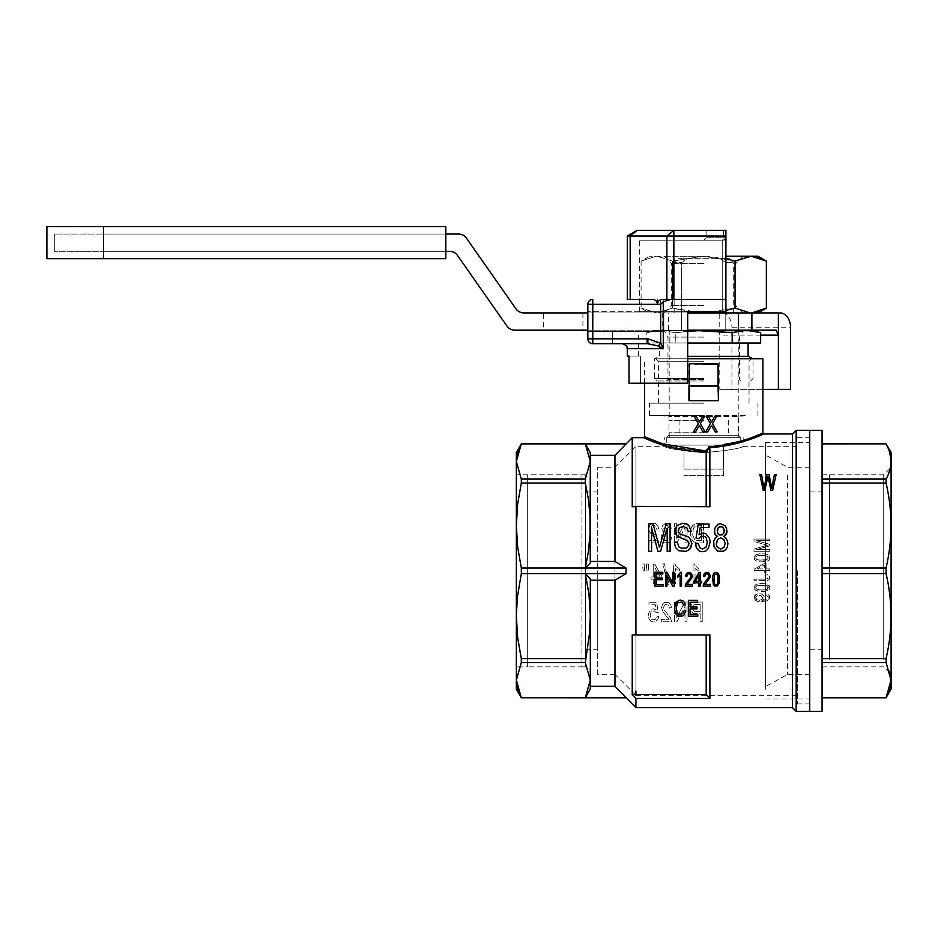 <?xml version="1.0" encoding="UTF-8"?>
<svg xmlns="http://www.w3.org/2000/svg" width="938" height="938" viewBox="0 0 938 938"><rect width="100%" height="100%" fill="white"/><g stroke="black" fill="none" stroke-linecap="round" stroke-linejoin="round"><path stroke-width="0.7" stroke-dasharray="4.69 3.52" d="M684.001 469.117L723.444 469.117L723.444 475.66L684.001 475.66L723.444 475.66L723.444 469.117L684.001 469.117L684.001 445.081L723.444 445.081L723.444 469.117L723.444 445.081L684.001 445.081L684.001 469.117M703.723 445.081L666.742 445.081L703.723 445.081M703.723 437.683L664.28 437.683L703.723 437.683M703.723 432.758L669.204 432.758L703.723 432.758M703.723 420.435L669.204 420.435L703.723 420.435M703.723 330.188L669.204 330.188L703.723 330.188M725.778 330.188L674.141 330.188L681.668 330.188L681.668 262.64L674.141 262.64L681.668 262.64L687.343 258.689L720.103 258.689L725.778 262.64L733.305 262.64L725.778 262.64L720.103 258.689L687.343 258.689L681.668 262.64L681.668 330.188L733.305 330.188L674.141 330.188L681.668 330.188L681.668 312.94L674.141 312.94L733.305 312.94L681.668 312.94L681.668 330.188L725.778 330.188L725.778 262.64L725.778 330.188L733.305 330.188L725.778 330.188L725.778 312.94L725.778 330.188M687.343 258.689L678.08 258.689L687.343 258.689M720.103 258.689L729.365 258.689L720.103 258.689M703.723 358.797L654.407 358.797L703.723 358.797M687.695 356.323L748.102 356.323M687.695 343.015L675.254 343.015L675.254 332.662L663.483 330.68L675.254 332.662L698.787 330.68L658.546 330.68L687.695 330.68M703.723 378.518L654.407 378.518L703.723 378.518M703.723 380.98L656.928 380.98L703.723 380.98M703.723 337.094L667.973 337.094L703.723 337.094M703.723 379.503L667.973 379.503L703.723 379.503M703.723 343.015L659.344 343.015L703.723 343.015M687.695 331.302L675.254 332.662L675.254 343.015L646.786 343.015L760.659 343.015M703.723 330.68L664.28 330.68L703.723 330.68M658.546 330.68L654.161 330.68L658.546 330.68L646.786 332.662L658.546 330.68M753.284 330.68L708.659 330.68L732.191 332.662L743.963 330.68M698.787 330.68L708.659 330.68M646.786 343.015L646.786 332.662L654.161 330.68M748.946 330.692L751.842 330.938M757.787 331.958L760.659 332.662M732.191 343.015L732.191 332.662M822.063 711.356L822.063 430.296M809.74 711.356L809.74 430.296L809.74 711.356M822.063 479.095L822.063 443.85L822.063 479.095L886.058 479.095L886.058 483.035C892.648 511.362 892.648 539.702 886.058 568.041L886.058 573.61C892.648 601.938 892.648 630.277 886.058 658.617L886.058 662.556L890.291 673.449M822.063 483.035L822.063 573.61L822.063 483.035L886.058 483.035M822.063 573.61L822.063 662.556L822.063 573.61L886.058 573.61M822.063 662.556L822.063 697.802L822.063 662.556L886.058 662.556M809.74 689.278L809.74 442.619L809.74 689.278M765.361 689.266L765.361 442.619L765.361 689.266M765.361 463.771L765.361 686.698L765.361 463.771M822.063 643.714L822.063 491.934L822.063 643.714M809.74 643.714L809.74 491.934L809.74 643.714M809.74 475.156L809.74 674.375L809.74 475.156M787.545 475.156L787.545 674.375L787.545 475.156M822.063 659.555L822.063 474.78L822.063 659.555M891.1 689.055L891.1 452.597M887.149 695.644L886.058 697.802M890.291 468.203L886.058 479.095M888.321 448.587L888.919 450.134M889.13 450.721L889.716 452.538M886.058 443.85L822.063 443.885M891.1 666.379L891.1 467.394L891.1 666.379M883.702 659.555L883.702 474.792L883.702 659.555M829.462 659.555L829.462 474.78L829.462 659.555M822.063 568.041L886.058 568.041M822.063 658.617L886.058 658.617M822.063 697.766L886.058 697.766M792.481 707.662L792.481 433.989M635.917 707.662L635.917 698.47L709.89 698.47L709.89 634.932L635.917 634.932L635.917 506.719L709.89 506.719L709.89 447.567L754.644 437.741M755.02 437.589L756.122 437.178M756.614 436.979L759.276 435.924M759.288 435.924L763.884 433.989M754.07 570.515L764.282 570.515L764.282 572.25L766.041 572.25L766.041 570.515L769.781 570.515L769.781 568.932L766.041 568.932L766.041 563.41L764.282 563.41L754.07 569.249L754.07 570.515L754.07 569.249L764.282 563.41L766.041 563.41L766.041 568.932L769.781 568.932L769.781 570.515L766.041 570.515L766.041 572.25L764.282 572.25L764.282 570.515L754.07 570.515M693.053 564.055L694.343 564.055L695.023 565.415L694.343 564.055L693.053 564.055L693.053 583.811L695.023 583.811L695.023 568.475L698.869 571.418L698.869 569.085L695.023 565.415L698.869 569.085L698.869 571.418L695.023 568.475L695.023 583.811L693.053 583.811L693.053 564.055M673.625 564.055L674.914 564.055L675.595 565.415L674.914 564.055L673.625 564.055L673.625 583.811L675.595 583.811L675.595 568.475L679.44 571.418L679.44 569.085L675.595 565.415L679.44 569.085L679.44 571.418L675.595 568.475L675.595 583.811L673.625 583.811L673.625 564.055M662.978 563.82L664.456 563.82L668.993 584.175L664.456 563.82L662.978 563.82L667.516 584.175L668.993 584.175L667.516 584.175L662.978 563.82M653.211 564.184L654.794 564.184L662.087 576.94L654.794 564.184L653.211 564.184L653.211 576.94L653.211 564.184M651.042 576.94L653.211 576.94L651.042 576.94L651.042 579.145L653.211 579.145L653.211 583.811L655.181 583.811L655.181 579.145L662.087 579.145L662.087 576.94L662.087 579.145L655.181 579.145L655.181 583.811L653.211 583.811L653.211 579.145L651.042 579.145L651.042 576.94M646.505 567.373L646.505 564.055L648.58 564.055L648.58 567.373L648.58 564.055L646.505 564.055L646.997 571.054L648.088 571.054L648.58 567.373L648.088 571.054L646.997 571.054L646.505 567.373M644.336 571.054L644.828 564.055L642.765 564.055L644.828 564.055L644.336 571.054L643.257 571.054L644.336 571.054M642.765 567.373L643.257 571.054L642.765 567.373M719.634 579.332L718.672 584.562L715.975 586.285L713.419 584.913L712.388 579.332M699.068 572.379L700.17 572.379L700.17 581.302L701.694 581.302L701.694 582.85L700.17 582.85L700.17 586.109L698.787 586.109L698.787 582.85L693.956 582.85L693.956 581.302M696.418 602.044L702.234 602.044L702.234 621.788L702.234 602.044L694.05 602.29L692.185 603.263L690.603 606.452L690.802 610.263L693.463 613.452L700.17 613.815L700.17 621.788L702.234 621.788L700.17 621.788L700.17 613.815L693.463 613.452L690.802 610.263L690.403 607.801L691.494 604.131L693.065 602.653L696.418 602.044M649.483 619.701L651.253 621.542L653.622 622.035L655.592 621.671L658.159 618.846L658.546 616.512L656.577 616.266L655.592 619.209L652.332 619.83L651.16 618.846L650.163 615.293L651.054 611.975L652.145 611.119L654.513 610.99L656.283 612.713L658.253 612.338L656.682 602.29L648.979 602.29L656.682 602.29L658.253 612.338L656.283 612.713L654.513 610.99L652.145 611.119L651.054 611.975L650.163 615.293L651.16 618.846L652.332 619.83L655.592 619.209L656.577 616.266L658.546 616.512L658.159 618.846L655.592 621.671L653.622 622.035L651.253 621.542L648.592 617.614L649.483 619.701M648.979 604.74L648.979 602.29L648.979 604.74L655.299 604.74L656.084 609.888L653.129 608.668L649.671 610.509L648.193 615.047L648.592 617.614L648.193 615.047L649.671 610.509L653.129 608.668L656.084 609.888L655.299 604.74L648.979 604.74M690.051 608.891L696.993 608.891L696.993 607.027L690.051 607.027L690.051 602.219L697.473 602.219L697.473 600.355L688.398 600.355L688.398 616.149L697.778 616.149L697.778 614.284L690.051 614.284L690.051 608.891M680.636 572.286L681.527 572.286L681.527 586.109L680.156 586.109L680.156 575.381L677.459 577.445L677.459 575.803M667.035 572.286L665.511 572.286L665.511 586.109L666.965 586.109L666.965 575.381L672.628 586.109L674.211 586.109L674.211 572.286L672.769 572.286L672.769 583.108M754.175 588.501L755.254 590.084L758.291 591.421L764.576 591.585L769.09 589.85L769.969 587.551L768.398 584.632L765.854 583.694L759.569 583.53L756.134 584.397L754.269 586.215L754.175 588.501L756.04 590.635L764.576 591.585L769.09 589.85L769.969 587.551L769.582 585.898L765.854 583.694L759.569 583.53L756.134 584.397L754.269 586.215L754.175 588.501M710.312 576.155L709.14 579.414L705.001 584.397L710.453 584.397L710.453 586.109L703.207 586.109L703.207 585.511M708.94 575.979L708.319 574.349L706.865 573.657L705.353 574.431L704.79 576.495L703.418 576.237M656.33 579.754L656.33 584.48L663.096 584.48L663.096 586.109L654.888 586.109L654.888 572.286L662.826 572.286L662.826 573.915L656.33 573.915L656.33 578.125L662.404 578.125L662.404 579.754L656.33 579.754M684.881 602.044L687.05 602.044L687.05 621.788L687.05 602.044L684.881 602.044L676.697 617.497L676.697 602.044L674.621 602.044L676.697 602.044L676.697 617.497L684.881 602.044M674.621 621.788L674.621 602.044L674.621 621.788L676.896 621.788L684.986 606.452L684.986 621.788L687.05 621.788L684.986 621.788L684.986 606.452L676.896 621.788L674.621 621.788M669.896 603.509L668.407 602.407L664.467 602.536L662.885 603.638L661.513 607.554L663.189 612.221L669.099 619.338L661.313 619.338L669.099 619.338L663.189 612.221L661.513 607.554L662.885 603.638L664.467 602.536L668.407 602.407L670.975 605.35L669.896 603.509M661.313 621.788L661.313 619.338L661.313 621.788L671.667 621.788L670.389 617.497L664.374 610.263L663.483 607.32L665.359 604.248L668.606 605.104L669.404 608.047L671.374 607.683L670.975 605.35L671.374 607.683L669.404 608.047L668.606 605.104L665.359 604.248L663.483 607.32L664.374 610.263L670.389 617.497L671.667 621.788L661.313 621.788M685.549 604.764L683.896 605.256L682.559 602.7L679.089 602.219L677.107 603.884L676.239 608.105M685.866 611.048L683.896 615.07L682.395 616.055L678.608 616.149L676.005 614.085L674.586 608.105M754.269 598.761L757.212 601.446L764.376 601.833L768.011 600.73L769.969 597.424L768.996 595.055L766.041 593.942L765.854 595.524L768.304 596.709L768.011 598.761L762.313 600.414L764.282 598.21L764.083 595.923L761.433 593.942L759.276 593.707L757.212 593.942L754.375 596.076L754.269 598.761L755.84 600.73L759.077 601.833L764.376 601.833L769.09 599.863L769.781 596.076L767.812 594.258L766.041 593.942L765.854 595.524L768.304 596.709L768.011 598.761L766.932 599.628L762.313 600.414L764.282 598.21L764.083 595.923L761.433 593.942L759.276 593.707L755.453 594.809L754.375 596.076L754.269 598.761M690.989 575.979L690.368 574.349L688.914 573.657L687.402 574.431L686.851 576.495L685.467 576.237M692.373 576.155L691.2 579.414L687.05 584.397L692.502 584.397L692.502 586.109L685.256 586.109L685.256 585.511M753.976 580.845L753.976 579.192L766.041 579.109L753.976 579.192L753.976 580.845L767.812 580.458L769.477 579.192L769.676 575.803L767.319 574.138L765.267 573.986L764.962 575.486L768.011 576.507L767.812 578.324L766.041 579.109L767.812 578.324L768.011 576.507L764.962 575.486L765.267 573.986L767.319 574.138L769.676 575.803L769.477 579.192L767.812 580.458L753.976 580.845M699.08 534.719L703.219 533.007L705.845 533.699L709.574 538.506L710.125 541.941M695.633 543.993L698.388 543.653L699.771 547.78L702.527 548.976L705.986 547.264L707.369 542.281M696.043 538.154L698.247 524.072M709.022 524.072L709.022 527.508L700.182 527.508M693.381 541.718L696.535 542.938L703.547 542.938L703.547 523.193L696.535 523.322L692.994 524.917L691.118 528.34L690.427 533.007L691.412 538.647L693.381 541.718L696.535 542.938L703.547 542.938L703.547 523.193L695.257 523.556L691.904 526.511L690.626 530.556L690.626 535.211L691.412 538.647L693.381 541.718M658.171 526.511L655.615 523.556L653.54 523.193L650.093 524.788L648.709 528.715L649.108 531.049L656.307 540.487L648.51 540.487L656.307 540.487L649.108 531.049L648.709 528.715L650.093 524.788L653.54 523.193L655.615 523.556L658.171 526.511L658.57 528.833L658.171 526.511M648.51 542.938L648.51 540.487L648.51 542.938L658.863 542.938L657.585 538.647L650.972 529.935L651.57 526.136L653.645 525.151L654.923 525.526L656.6 529.208L658.57 528.833L656.6 529.208L655.814 526.265L653.645 525.151L651.57 526.136L650.972 529.935L657.585 538.647L658.863 542.938L648.51 542.938M667.188 528.2L667.188 551.38L670.084 551.38L670.084 523.732L666.226 523.732L659.461 547.429L652.965 523.732L648.686 523.732L648.686 551.38L651.582 551.38L651.582 527.86L657.937 551.38L660.563 551.38L667.188 528.2M754.269 556.469L754.175 558.755L755.254 560.338L759.968 561.921L766.534 561.522L769.09 560.103L769.969 557.817L768.398 554.897L765.854 553.948L759.569 553.783L756.134 554.651L754.269 556.469L754.562 559.623L756.04 560.889L759.968 561.921L766.534 561.522L769.09 560.103L769.969 557.817L768.398 554.897L765.854 553.948L759.569 553.783L756.134 554.651L754.269 556.469M767.519 545.189L753.976 549.058L753.976 551.263L769.781 551.263L769.781 549.609L756.532 549.609L769.781 545.822L769.781 544.321L756.333 540.687L769.781 540.687L769.781 539.033L753.976 539.033L769.781 539.033L769.781 540.687L756.333 540.687L769.781 544.321L769.781 545.822L756.532 549.609L769.781 549.609L769.781 551.263L753.976 551.263L753.976 549.058L767.519 545.189M753.976 541.484L753.976 539.033L753.976 541.484L766.534 544.955L753.976 541.484M676.72 538.647L676.72 523.193L674.645 523.193L676.72 523.193L676.72 538.647L684.904 523.193L687.073 523.193L687.073 542.938L687.073 523.193L684.904 523.193L676.72 538.647M674.645 542.938L674.645 523.193L674.645 542.938L676.919 542.938L684.998 527.613L684.998 542.938L687.073 542.938L684.998 542.938L684.998 527.613L676.919 542.938L674.645 542.938M767.53 478.357L764.845 490.328L763.192 490.328L759.874 474.522L761.539 474.522L763.978 488.17L766.979 474.522L769.031 474.522L771.786 488.17L774.401 474.522L776.136 474.522L772.654 490.328L770.919 490.328L768.316 478.45M661.829 528.34L662.416 530.802L664.092 532.397L661.231 535.457L661.431 539.631L664.385 542.821L668.431 542.821L670.998 539.995L671.397 537.673L669.415 537.298L667.446 541.097L663.998 540.124L663.014 537.181L663.893 534.484L667.551 533.616L667.352 531.529L664.784 530.802L663.799 528.34L665.476 525.397L667.551 525.397L669.228 528.715L671.198 528.34L670.705 526.265L668.231 523.556L665.277 523.439L662.416 525.89L661.829 528.34L662.416 530.802L664.092 532.397L661.231 535.457L661.431 539.631L664.385 542.821L668.431 542.821L670.998 539.995L671.397 537.673L669.415 537.298L667.446 541.097L663.998 540.124L663.014 537.181L663.893 534.484L667.551 533.616L667.352 531.529L664.784 530.802L663.799 528.34L665.476 525.397L667.551 525.397L669.228 528.715L671.198 528.34L670.705 526.265L668.231 523.556L665.277 523.439L662.416 525.89L661.829 528.34M678.092 530.779L678.233 532.151L680.308 534.203L688.035 536.782L689.688 538.154L691.904 543.653M674.363 542.281L677.271 542.105L678.924 546.913L681.68 548.284L686.522 547.944L688.316 546.233L688.996 543.829M675.196 530.943L677.13 525.456L682.923 523.216L687.202 524.248L688.867 525.62L691.353 531.459M713.584 543.313L714.545 539.022L717.582 536.442M714.404 530.943L716.057 525.796L717.992 524.248L720.619 523.732L725.309 525.96L727.114 530.943M723.796 536.442L726.833 539.186L727.935 543.477M796.174 711.356L796.174 430.296M597.705 674.375L597.705 467.276L597.705 674.375L614.965 674.375L614.965 467.276L614.965 674.375L635.917 695.328L635.917 446.312L635.917 695.328L635.917 446.312L635.917 570.82L635.917 506.719L632.224 506.719L632.224 437.683M635.917 698.47A2574.81 2574.81 47 0 1 632.224 694.495L632.224 634.932L635.917 634.932M626.056 697.802L585.324 697.766L590.307 688.902L590.307 580.188L590.307 686.323L614.965 686.323L614.965 580.188L590.307 580.188L590.307 578.699L589.979 626.807L588.302 642.8L585.324 658.617L585.324 662.556L590.307 680.156L585.324 697.766L521.329 697.766L520.402 695.984M521.329 573.61L521.329 568.041L517.342 544.239L516.346 525.538L516.346 616.114L517.635 594.751L521.329 573.61L626.056 573.61L614.965 580.188M626.056 573.61L626.056 568.041L614.965 561.463L590.307 561.463L590.307 562.941L590.307 452.749L590.131 533.558L588.302 552.224L585.324 568.041L626.056 568.041M626.056 443.85L614.965 455.329L614.965 561.463M706.185 634.932L632.224 634.932L706.185 634.932L706.185 694.495L632.224 694.495M709.89 698.47A2574.81 2574.81 47 0 1 706.185 694.495M706.185 506.719L632.224 506.719L709.89 506.719L706.185 506.719L706.185 451.811L710.453 446.64L743.166 440.497M709.89 447.567L710.453 446.64M762.899 358.797L687.695 358.797M744.655 440.028L745.511 439.758M746.988 439.254L747.809 438.972M750.048 438.187L751.08 437.812M752.112 437.425L753.765 436.791M753.918 436.733L755.301 436.193M755.876 435.959L756.755 435.619M757.294 435.396L758.221 435.009M758.385 434.951L762.899 433.004M706.736 450.908C673.625 452.022 644.066 436.17 644.547 436.698C644.043 436.182 674.281 452.327 707.721 450.885M688.926 400.702L688.926 385.624L688.926 400.702L718.52 400.702L688.926 400.702L688.926 364.214L718.027 364.214L689.418 363.721L688.926 385.624L689.418 363.721L718.52 364.214L718.52 400.702L718.52 364.214M706.138 416.109L708.19 416.109L711.508 421.994M714.979 416.109L716.867 416.109L712.528 423.671L717.183 431.914L715.213 431.914M711.508 425.43L707.639 431.914L705.669 431.914M705.036 431.914L703.066 431.914L699.349 425.43M696.043 416.109L693.991 416.109L698.329 423.671L693.51 431.914L695.492 431.914M699.349 421.994L702.82 416.109L704.719 416.109M643.562 437.683L654.888 442.337M655.392 442.525L656.952 443.099M657.995 443.463L658.886 443.78M660.739 444.413L661.7 444.729M663.272 445.245L663.928 445.444M664.28 445.55L706.185 451.811M692.479 607.93L692.971 605.842L694.355 604.611L700.17 604.365L700.17 611.482L700.17 604.365L694.355 604.611L692.971 605.842L692.772 609.524L692.479 607.93M696.219 611.482L700.17 611.482L694.542 611.365L692.772 609.524L694.542 611.365L696.219 611.482M757.318 568.932L764.282 568.932L764.282 564.911L757.318 568.932L764.282 564.911L764.282 568.932L757.318 568.932M655.181 576.94L655.181 568.229L660.211 576.94L655.181 576.94L655.181 568.229L660.211 576.94L655.181 576.94M768.105 558.755L765.361 560.174L762.019 560.42L756.825 559.623L755.547 557.817L756.72 556.082L758.783 555.448L765.361 555.448L768.105 556.785L767.225 559.623L758.783 560.174L755.934 558.755L755.84 556.785L756.72 556.082L762.019 555.284L767.225 556L768.105 556.785L768.105 558.755M694.859 539.995L692.69 535.094L693.381 528.223L695.351 526.019L701.472 525.526L701.472 540.616L701.472 525.526L695.351 526.019L693.381 528.223L692.69 535.094L694.859 539.995M696.735 540.616L701.472 540.616L696.735 540.616M762.711 597.811L761.832 599.628L759.182 600.332L756.532 599.628L755.547 597.811L756.626 595.993L759.37 595.29L761.832 595.993L762.512 598.761L759.182 600.332L756.532 599.628L755.84 596.791L757.904 595.442L760.753 595.442L762.711 597.811M756.72 585.816L765.361 585.195L767.225 585.746L768.398 587.551L767.225 589.369L765.361 589.92L758.783 589.92L755.934 588.501L755.84 586.531L756.72 585.816L765.361 585.195L768.105 586.531L767.225 589.369L762.019 590.154L756.825 589.369L755.547 587.551L756.72 585.816M718.262 579.332L717.57 574.783L715.975 573.657L714.463 574.689L713.771 579.332M716.339 543.477L717.441 547.429L720.759 548.976L723.937 547.429L725.18 543.477M717.171 530.779L718.133 533.863L720.759 535.07L723.386 533.863L724.347 530.943M695.269 581.302L698.787 581.302L698.787 575.205L695.269 581.302M809.74 570.82L809.74 703.957L809.74 570.82M797.417 570.82L797.417 703.957L797.417 570.82M703.723 452.737C679.757 450.545 666.601 448.411 664.28 446.312C666.601 448.411 679.745 450.545 703.723 452.737C679.757 450.545 666.601 448.411 664.28 446.312C666.601 448.411 679.745 450.545 703.723 452.737C727.7 450.545 740.856 448.411 743.166 446.312C740.844 448.411 727.689 450.545 703.723 452.737C727.7 450.545 740.856 448.411 743.166 446.312C740.844 448.411 727.689 450.545 703.723 452.737M740.95 437.683L666.496 437.683L740.95 437.683L738.487 435.22L668.958 435.22L738.487 435.22L738.487 416.531L668.958 416.531L738.487 416.531L746.871 415.499L660.575 415.499L746.871 415.499M703.723 415.499L649.483 415.499L703.723 415.499M703.723 403.176L649.483 403.176L703.723 403.176M703.723 361.259L658.406 361.259L703.723 361.259M520.402 445.656L521.329 443.85M516.346 452.479L516.346 525.538L517.635 504.163L521.329 483.035L585.324 483.035L589.017 504.163L590.307 525.538L590.307 461.484L585.324 479.095L585.324 483.035M718.52 400.702L689.418 400.702M718.027 400.702L718.027 386.057L689.418 386.057L689.418 363.721L718.027 363.721M718.52 385.624L688.926 385.624M597.705 570.82L597.705 649.717L597.705 570.82M635.917 691.06L635.917 506.391M597.705 467.276L614.965 467.276L635.917 446.312L664.28 446.312L664.28 437.683M521.329 568.041L585.324 568.041L590.307 562.941L590.307 525.538M521.329 483.035L521.329 479.095L516.346 461.484M614.965 455.329L590.307 455.329L590.307 452.749L585.324 443.885L590.307 461.484M521.329 479.095L585.324 479.095M521.329 443.885L626.056 443.885M516.346 680.156L521.329 662.556L517.342 634.815L516.346 616.114L516.346 689.172M521.329 662.556L585.324 662.556M521.329 658.617L585.324 658.617M590.307 580.188L590.307 578.699L585.324 573.61L588.302 589.427L590.131 608.094L590.307 680.156M585.382 474.78L516.346 474.78L516.346 666.859L527.672 666.859L527.672 474.78L527.672 666.859L527.672 474.792L527.672 666.859L581.912 666.859L581.912 474.78L581.912 666.859L585.382 666.859L585.382 474.78L585.382 666.859M516.346 616.114L516.346 525.538M585.382 540.628L585.382 649.717L585.382 540.628M668.431 330.188L668.431 312.94L523.943 312.94A9.861 9.861 0 0 1 515.865 308.731L466.514 238.24A9.861 9.861 0 0 0 458.436 234.043L103.602 234.043L103.602 251.302L445.82 251.302L445.82 234.043L103.602 234.043L103.602 251.302L54.298 251.302L449.454 251.302A9.861 9.861 0 0 1 457.533 255.499L506.883 325.99A9.861 9.861 0 0 0 514.962 330.188L776.148 330.188M587.845 330.188L687.695 330.188M543.465 330.188L582.908 330.188L543.465 330.188L543.465 312.94L582.908 312.94L543.465 312.94M762.899 389.364L719.751 389.364L719.751 335.124C719.458 332.134 717.875 330.493 714.99 330.188M719.751 389.364L731.945 389.364L731.945 327.725L790.57 327.725M731.945 389.364L790.57 389.364M760.659 335.124L719.751 335.124L719.751 312.94L721.486 312.94A14.797 10.459 -90 0 1 731.945 327.725M780.111 312.94L721.486 312.94M668.431 312.94L719.751 312.94M735.04 308.098L751.174 312.94L702.773 312.94L735.04 308.098L735.04 261.069L750.224 256.226L753.097 256.344M725.906 258.747L706.607 256.273L649.471 256.226L656.272 256.226L641.088 261.069L656.272 256.226L702.773 256.226L672.405 261.069L672.405 308.098L657.221 312.94L641.088 308.098L656.272 312.94L702.773 312.94L672.405 308.098L657.221 312.94L687.695 312.94L587.845 312.94M445.82 234.043L103.602 234.043L103.602 251.302L103.602 234.043L54.298 234.043L445.82 234.043L445.82 251.302L103.602 251.302L445.82 251.302M662.38 299.374L725.906 299.374L703.723 299.374L725.906 299.374L725.906 311.697L687.695 311.697L687.695 383.196L687.695 311.697L663.87 311.697L687.695 311.697L687.695 383.196L628.988 383.196L640.384 383.196L640.384 356.077L640.384 383.196L687.695 383.196L628.988 383.196L628.988 356.077L640.384 356.077L627.288 356.077M725.906 311.697L722.717 311.697L725.906 311.697L725.906 237.736L725.906 311.697M723.444 240.198L725.906 237.736L725.906 230.338L725.906 237.736L706.185 237.736L725.906 237.736L723.444 240.198A2.462 2.462 0 0 0 725.906 237.736A2.462 2.462 0 0 1 723.444 240.198L721.65 240.198L723.444 240.198A2.462 2.462 0 0 0 725.906 237.736M666.883 299.374L666.883 236.036L673.859 230.338L673.859 236.036L725.906 236.036L725.906 230.338L637.16 230.338L627.288 236.036L673.859 236.036L673.859 299.374M725.906 299.374L725.906 236.036M592.781 299.374L592.781 304.311L587.845 304.311L587.845 338.817L587.845 331.431L663.87 331.431L663.87 311.697L663.87 331.431L587.845 331.431L587.845 311.697L587.845 338.817A4.936 4.936 0 0 0 592.781 343.754L647.877 343.754L622.363 343.754L647.877 343.754L658.253 345.934L660.669 343.179L647.877 338.817L592.781 338.817L592.781 304.311L657.444 304.311C657.151 301.321 655.51 299.668 652.52 299.374L627.288 299.374L630.184 299.374L630.184 236.036L637.16 230.338M657.444 304.311L657.444 299.374M647.877 343.754L647.877 338.817M658.253 345.934L663.272 348.69L660.669 343.179L660.669 299.374M592.781 343.754A4.936 4.936 0 0 1 587.845 338.817L592.781 338.817L592.781 343.754A4.936 4.936 0 0 1 587.845 338.817M627.288 236.036L627.288 299.374M612.502 331.431L612.502 343.754L612.502 331.431M721.65 240.198L703.723 240.198L721.65 240.198A2.462 1.864 90 0 0 723.526 237.736L723.526 230.338L723.526 237.736A2.462 1.864 -90 0 1 721.65 240.198M722.717 311.697L639.622 311.697L722.717 311.697L722.717 240.198L639.622 240.198L722.717 240.198L722.717 311.697M663.87 311.697L587.845 311.697L663.87 311.697M103.602 226.644L445.82 226.644L445.82 258.689L103.602 258.689L103.602 226.644L46.9 226.644M46.9 258.689L103.602 258.689M750.224 256.226L725.906 256.226M757.974 256.226L751.174 256.226M688.328 311.697L672.405 308.098L672.405 261.069L657.221 256.226L672.405 261.069L702.773 256.226L735.04 261.069M703.723 256.226L664.28 256.226L703.723 256.226M753.237 256.355L754.058 256.461M754.246 256.484L755.067 256.625M755.113 256.637L756.11 256.836M760.988 258.407L762.477 259.052M762.7 259.158L766.358 261.069M719.118 311.697L725.906 310.419M752.428 312.882L751.795 312.917M649.471 312.94L656.272 312.94L649.471 312.94L641.088 308.098L641.088 261.069L649.471 256.226M750.224 312.94L704.673 312.94M751.174 312.94L757.974 312.94L751.174 312.94M703.723 312.94L664.28 312.94L703.723 312.94M703.723 305.542L671.667 305.542L703.723 305.542M703.723 263.625L671.667 263.625L703.723 263.625M662.181 312.94L662.181 330.188M627.288 348.69L663.272 348.69L663.272 299.374M666.742 437.683L666.742 445.081M740.703 437.683L740.703 445.081M669.204 432.758L669.204 437.683M738.241 432.758L738.241 437.683M679.065 420.435L679.065 432.758M728.38 420.435L728.38 432.758M669.204 330.188L669.204 420.435M738.241 330.68L738.241 420.435M674.141 312.94L674.141 262.64L678.08 258.689M733.305 312.94L733.305 262.64L729.365 258.689M659.344 343.015L659.344 356.323L654.407 358.797L654.407 378.518L656.928 380.98M750.517 380.98L753.038 378.518L753.038 358.797M740.95 380.98L739.472 379.503L739.472 337.094L743.166 330.68M666.496 380.98L667.973 379.503L667.973 337.094L664.28 330.68M765.361 699.033L809.74 699.033M765.361 442.619L809.74 442.619M809.74 649.717L822.063 649.717M809.74 491.934L822.063 491.934M809.74 467.276L787.545 467.276L765.361 454.942M809.74 674.375L787.545 674.375L765.361 686.698M822.063 666.871L883.702 666.859L891.1 674.258M822.063 474.78L883.702 474.792L891.1 467.394M644.547 383.196L644.547 358.797M797.417 703.957L809.74 703.957M797.417 437.683L809.74 437.683M635.917 695.328L797.417 695.328M743.166 437.683L743.166 446.312L797.417 446.312M660.575 415.499L668.958 416.531L668.958 435.22L666.496 437.683M757.963 415.499L757.963 403.176M649.483 415.499L649.483 403.176M749.04 403.176L749.04 361.259L751.502 358.797M658.406 403.176L658.406 361.259L655.943 358.797M585.382 649.717L597.705 649.717M585.382 491.934L597.705 491.934M54.298 251.302L54.298 234.043L54.298 251.302M582.908 312.94L582.908 330.188M638.391 356.077L638.391 331.431M706.185 230.338L706.185 237.736L703.723 240.198M639.622 311.697L639.622 240.198M664.28 256.226L671.667 263.625L671.667 305.542L664.28 312.94M743.166 256.226L735.779 263.625L735.779 305.542L743.166 312.94"/><path stroke-width="1.41" d="M753.038 358.797L748.102 356.323L687.695 356.323M760.659 332.662L748.899 330.68L753.284 330.68L760.659 332.662L760.659 343.015L687.695 343.015M687.695 330.68L698.787 330.68L687.695 331.302M732.191 343.015L732.191 332.662L698.787 330.68M708.659 330.68L743.963 330.68L732.191 332.662M748.946 330.692L743.963 330.68M751.842 330.938L757.787 331.958M796.174 430.296L809.74 430.296L809.74 711.356L809.74 430.296L822.063 430.296L822.063 711.356L796.174 711.356L796.174 430.296L792.481 433.989L792.481 707.662L796.174 711.356M822.063 658.617L886.058 658.617C892.648 630.277 892.648 601.938 886.058 573.61L886.058 568.041C892.648 539.702 892.648 511.362 886.058 483.035L886.058 479.095C892.648 467.359 892.648 455.622 886.058 443.885L888.321 448.587M822.063 573.61L886.058 573.61M822.063 443.885L886.058 443.85L891.1 452.597L891.1 689.055L886.058 697.802L891.041 680.156L886.058 662.556L886.058 658.617M890.291 673.449L890.713 684.588L887.149 695.644M889.716 452.538L891.018 460.382L890.291 468.203M888.919 450.134L889.13 450.721M822.063 568.041L886.058 568.041M822.063 483.035L886.058 483.035M822.063 479.095L886.058 479.095M822.063 697.766L886.058 697.766M822.063 662.556L886.058 662.556M520.402 695.984L517.635 689.008L516.369 681.269L516.346 616.114L517.635 637.477L521.329 658.617L521.329 662.556L516.346 680.156L521.329 697.766L585.324 697.766L590.307 688.902L590.307 680.156L590.307 686.323L614.965 686.323L626.056 697.766L614.965 686.323L614.965 580.188L626.056 573.61L626.056 568.041L614.965 561.463L614.965 455.329L632.224 437.683L632.224 506.719L635.917 506.719L635.917 634.932L709.89 634.932L709.89 698.47L635.917 698.47L635.917 707.662L792.481 707.662M708.905 447.602C739.343 446.336 764.212 433.52 763.884 433.989C764.212 433.52 739.32 446.347 708.87 447.602M635.917 506.391L709.89 506.719L709.855 447.567L709.386 446.687L705.751 450.932L662.65 443.885L644.547 436.698L644.547 383.196M712.388 579.332L713.22 574.173L715.975 572.286L718.191 573.399L719.364 576.061L719.223 583.284L717.078 586.109L714.533 585.945L713.419 584.913L712.458 577.187L713.912 573.141L715.975 572.286L718.191 573.399L719.634 579.332M693.956 581.302L699.068 572.379L700.17 572.379L700.17 581.302L701.694 581.302L701.694 582.85L700.17 582.85L700.17 586.109L698.787 586.109L698.787 582.85L693.956 582.85L693.956 581.302L699.068 572.379M677.459 575.803L681.527 572.286L681.527 586.109L680.156 586.109L680.156 575.381L677.459 577.445L677.459 575.803L680.636 572.286M667.035 572.286L672.769 583.108L667.035 572.286L665.511 572.286L665.511 586.109L666.965 586.109L666.965 575.381L672.628 586.109L674.211 586.109L674.211 572.286L672.769 572.286L672.769 583.108M703.207 585.511L708.729 577.011L708.319 574.349L706.865 573.657L705.353 574.431L704.79 576.495L703.418 576.237L704.45 573.317L706.935 572.286L709.351 573.399L710.254 577.011L705.001 584.397L710.453 584.397L710.453 586.109L703.207 586.109L704.11 583.108L708.319 578.043L708.94 575.979M676.239 608.105L677.271 612.913L679.159 614.378L682.794 613.499L684.212 610.556L685.866 611.048L683.896 615.07L682.395 616.055L678.608 616.149L676.005 614.085L674.75 610.357L674.75 605.842L676.169 602.313L678.854 600.355L682.243 600.449L683.661 601.328L685.549 604.764L683.896 605.256L681.609 602.114L677.975 602.806L676.321 606.628L676.72 611.635L678.139 613.792L680.343 614.484L682.794 613.499L684.212 610.556L685.866 611.048M685.256 585.511L690.778 577.011L690.368 574.349L688.914 573.657L687.402 574.431L686.851 576.495L685.467 576.237L686.499 573.317L688.984 572.286L691.4 573.399L692.303 577.011L687.05 584.397L692.502 584.397L692.502 586.109L685.256 586.109L686.159 583.108L690.368 578.043L690.989 575.979M710.125 541.941L708.331 548.46L705.845 551.04L702.527 551.72L699.771 551.204L697.696 549.668L696.184 547.264L695.633 543.993L698.388 543.653L699.771 547.78L702.527 548.976L705.986 547.264L707.369 542.281L706.126 537.638L704.602 536.442L701.284 536.266L698.81 538.67L696.043 538.154L698.247 524.072L709.022 524.072L709.022 527.508L700.182 527.508L699.08 534.719L703.219 533.007L705.845 533.699L709.574 538.506L710.125 541.941L708.331 548.46L705.845 551.04L702.527 551.72L699.771 551.204L697.696 549.668L696.184 547.264L695.633 543.993M768.316 478.45L767.929 476.492L764.845 490.328L763.192 490.328L759.874 474.522L761.539 474.522L763.978 488.17L766.979 474.522L769.031 474.522L771.786 488.17L774.401 474.522L776.136 474.522L772.654 490.328L770.919 490.328L767.929 476.492L767.53 478.357M691.904 543.653L689.559 549.492L685.959 551.38L678.643 550.7L675.466 547.429L674.363 542.281L677.271 542.105L678.924 546.913L681.68 548.284L686.522 547.944L688.726 545.201L688.867 542.797L687.624 540.734L678.373 536.958L676.849 535.926L675.337 532.831L675.337 529.055L677.13 525.456L682.923 523.216L687.202 524.248L688.867 525.62L691.353 531.459L688.445 531.635L686.792 527.86L683.063 526.476L679.194 527.86L678.233 532.151L680.308 534.203L688.035 536.782L689.688 538.154L691.904 543.653L690.802 547.78L689.559 549.492L685.959 551.38L678.643 550.7L675.466 547.429L674.363 542.281M727.935 543.477L727.384 546.913L725.871 549.492L723.515 551.204L717.722 551.204L713.994 546.748L713.712 541.074L715.788 537.474L717.582 536.442L716.057 535.586L714.545 532.831L714.815 528.2L717.992 524.248L720.619 523.732L725.309 525.96L726.551 528.375L726.833 532.831L723.796 536.442L725.59 537.638L727.665 541.249L727.384 546.913L725.871 549.492L723.515 551.204L717.722 551.204L713.994 546.748L713.584 543.313M635.917 634.932L632.224 634.932L632.224 694.495A2574.81 2574.81 47 0 0 635.917 698.47M590.307 680.156L585.324 662.556L589.322 634.815L590.307 616.114L590.307 680.156L585.324 697.766L626.056 697.766L635.917 707.662M706.185 634.932L706.185 694.495A2574.81 2574.81 47.1 0 0 709.89 698.47M632.224 694.495L706.185 694.495M709.89 447.649L706.185 451.882L706.185 506.719M687.695 358.797L762.899 358.797L762.899 433.004L763.884 433.989L792.481 433.989M743.166 440.497L744.678 440.016M745.511 439.758L746.988 439.254M747.809 438.972L750.048 438.187M751.08 437.812L752.112 437.425M709.468 446.687C739.132 445.245 763.204 432.535 762.899 433.004C763.227 432.535 738.511 445.562 708.401 446.734M689.418 400.702L689.418 363.721L718.52 364.214L718.52 400.702L718.027 386.057L689.418 386.057L689.418 363.721L718.027 363.721L718.027 385.624L688.926 385.624L689.418 400.702L718.027 400.702M705.669 431.914L710.476 423.671L706.138 416.109L708.19 416.109L711.508 421.994L714.979 416.109L716.867 416.109L712.528 423.671L717.183 431.914L715.213 431.914L711.508 425.43L707.639 431.914L705.669 431.914L710.476 423.671L706.138 416.109M699.349 425.43L695.492 431.914L693.51 431.914L698.329 423.671L693.991 416.109L696.043 416.109L699.349 421.994L702.82 416.109L704.719 416.109L700.381 423.671L705.036 431.914L703.066 431.914L699.349 425.43L695.492 431.914M706.185 451.882L705.751 450.932M707.158 451.788C673.367 453.007 643.069 437.167 643.562 437.683C643.069 437.167 673.39 453.019 707.17 451.788M656.952 443.099L657.608 443.334M658.886 443.78L660.762 444.424M661.7 444.729L663.295 445.245M698.787 575.205L698.787 581.302L695.269 581.302L698.787 575.205M707.369 542.281L706.126 537.638L704.602 536.442L701.284 536.266L698.81 538.67L696.043 538.154M700.182 527.508L699.08 534.719M698.247 524.072L709.022 524.072M714.463 574.689L713.912 582.252L714.393 583.882L715.975 584.913L717.57 583.882L718.051 582.252L718.051 576.495L716.808 574.009L714.463 574.689M662.826 572.286L662.826 573.915L656.33 573.915L656.33 578.125L662.404 578.125L662.404 579.754L656.33 579.754L656.33 584.48L663.096 584.48L663.096 586.109L654.888 586.109L654.888 572.286L662.826 572.286M685.467 576.237L686.499 573.317L688.984 572.286L691.4 573.399L692.373 576.155M648.686 551.38L651.582 551.38L651.582 527.86L657.937 551.38L660.563 551.38L667.188 528.2L667.188 551.38L670.084 551.38L670.084 523.732L666.226 523.732L659.461 547.429L652.965 523.732L648.686 523.732L648.686 551.38M720.759 548.976L723.937 547.429L725.18 543.477L723.796 539.538L720.619 537.814L717.441 539.538L716.339 544.861L717.441 547.429L720.759 548.976M713.771 579.332L714.393 583.882L715.975 584.913L717.57 583.882L718.262 579.332M674.586 608.105L675.301 603.884L678.854 600.355L680.507 600.062L683.661 601.328L685.549 604.764M703.418 576.237L704.45 573.317L706.935 572.286L709.351 573.399L710.312 576.155M688.996 543.829L687.624 540.734L676.849 535.926L675.196 530.943M717.582 536.442L715.096 534.379L714.404 530.943M727.114 530.943L726.282 534.379L723.796 536.442M725.18 543.477L723.796 539.538L720.619 537.814L717.441 539.538L716.339 543.477M724.066 532.667L724.066 529.231L722.143 526.828L719.235 526.828L718.133 527.86L717.3 532.491L719.235 534.894L722.143 534.894L724.066 532.667M690.051 608.891L696.993 608.891L696.993 607.027L690.051 607.027L690.051 602.219L697.473 602.219L697.473 600.355L688.398 600.355L688.398 616.149L697.778 616.149L697.778 614.284L690.051 614.284L690.051 608.891M691.353 531.459L688.445 531.635L686.792 527.86L683.063 526.476L679.194 527.86L678.092 530.779M724.347 530.943L723.245 527.86L720.759 526.476L718.133 527.86L717.171 530.779M614.965 455.329L590.307 455.329L590.307 461.484L585.324 443.885L590.307 452.749L590.307 461.484L585.324 479.095L521.329 479.095L521.329 483.035L585.324 483.035L585.324 479.095M626.056 443.885L521.329 443.885L516.346 461.484L517.342 453.746L520.402 445.656M688.926 400.702L688.926 385.624M626.056 568.041L521.329 568.041L521.329 573.61L517.342 597.412L516.346 616.114L516.346 452.479L521.329 443.885M718.52 400.702L718.52 385.624M516.346 461.484L521.329 479.095M635.917 691.06L635.917 695.328M696.043 416.109L699.349 421.994M715.213 431.914L711.508 425.43M704.719 416.109L700.381 423.671L705.036 431.914M711.508 421.994L714.979 416.109M614.965 580.188L590.307 580.188M614.965 561.463L590.307 561.463L589.979 514.845L588.302 498.852L585.324 483.035M626.056 573.61L585.324 573.61L590.307 578.699L590.307 616.114L589.017 594.739L585.324 573.61L521.329 573.61M521.329 697.766L626.056 697.802M521.329 662.556L585.324 662.556M521.329 697.802L516.346 689.172L516.346 680.156M521.329 658.617L585.324 658.617M521.329 483.035L517.635 504.163L516.346 525.538L517.635 546.901L521.329 568.041M590.307 525.538L590.307 562.941L585.324 568.041L588.302 552.224L590.131 533.558L590.307 461.484M516.346 666.859L516.346 616.114M516.346 525.538L516.346 474.78M760.659 335.124L778.376 335.124L778.376 312.94L780.111 312.94A14.797 10.459 90 0 1 790.57 327.725L790.57 389.364L778.376 389.364L778.376 335.124L776.148 330.188L738.476 330.188L738.476 312.94L751.889 312.94L751.889 330.188M445.82 251.302L449.454 251.302A9.861 9.861 0 0 1 457.533 255.499L506.883 325.99A9.861 9.861 0 0 0 514.962 330.188L587.845 330.188M687.695 330.188L738.476 330.188M778.376 389.364L762.899 389.364M778.376 312.94L751.889 312.94M719.118 311.697L704.673 312.94L687.695 312.94L702.773 312.94L688.328 311.697M587.845 312.94L523.943 312.94A9.861 9.861 0 0 1 515.865 308.731L466.514 238.24A9.861 9.861 0 0 0 458.436 234.043L445.82 234.043M670.916 299.374L663.272 301.696L663.272 348.69L658.253 345.934L647.877 343.754L592.781 343.754L592.781 338.817L647.877 338.817L660.669 343.179L663.272 348.69L627.288 348.69C626.08 347.236 629.773 346.743 622.363 343.754M725.906 236.036L630.184 236.036L630.184 299.374L627.288 299.374L627.288 236.036L637.16 230.338L725.906 230.338L725.906 311.697L687.695 311.697L687.695 383.196L628.988 383.196L628.988 356.077L627.288 356.077L627.288 348.69M658.253 345.934L660.669 343.179L660.669 304.311L663.272 301.696M627.288 299.374L652.52 299.374C655.51 299.668 657.151 301.321 657.444 304.311C657.749 301.321 659.391 299.668 662.38 299.374L666.883 299.374L666.883 236.036L673.859 230.338L673.859 299.374L666.883 299.374M587.845 338.817L587.845 304.311A4.936 4.936 0 0 1 592.781 299.374A4.936 4.936 0 0 0 587.845 304.311A4.936 4.936 0 0 1 592.781 299.374L592.781 338.817L587.845 338.817A4.936 4.936 0 0 0 592.781 343.754M647.877 343.754L647.877 338.817M637.16 230.338L630.184 236.036L627.288 236.036M725.906 299.374L673.859 299.374M445.82 226.644L445.82 258.689L46.9 258.689L46.9 226.644L445.82 226.644M751.795 312.917L766.358 308.098L766.358 261.069L751.174 256.226L735.04 261.069L725.906 258.747M725.906 310.419L735.04 308.098L735.04 261.069M735.04 308.098L750.224 312.94M725.906 256.226L750.224 256.226M751.174 256.226L757.974 256.226L766.358 261.069M756.11 256.836L760.988 258.407M757.974 312.94L766.358 308.098L758.033 311.815M757.974 311.826L756.509 312.225M756.051 312.331L752.428 312.882M704.673 312.94L738.476 312.94M660.669 304.311L587.845 304.311M103.602 226.644L103.602 258.689M748.102 356.323L748.102 343.015M822.063 443.85L886.058 443.85M822.063 697.802L886.058 697.802M632.224 437.683L643.562 437.683L644.547 436.698M626.056 443.85L521.329 443.85"/></g></svg>
